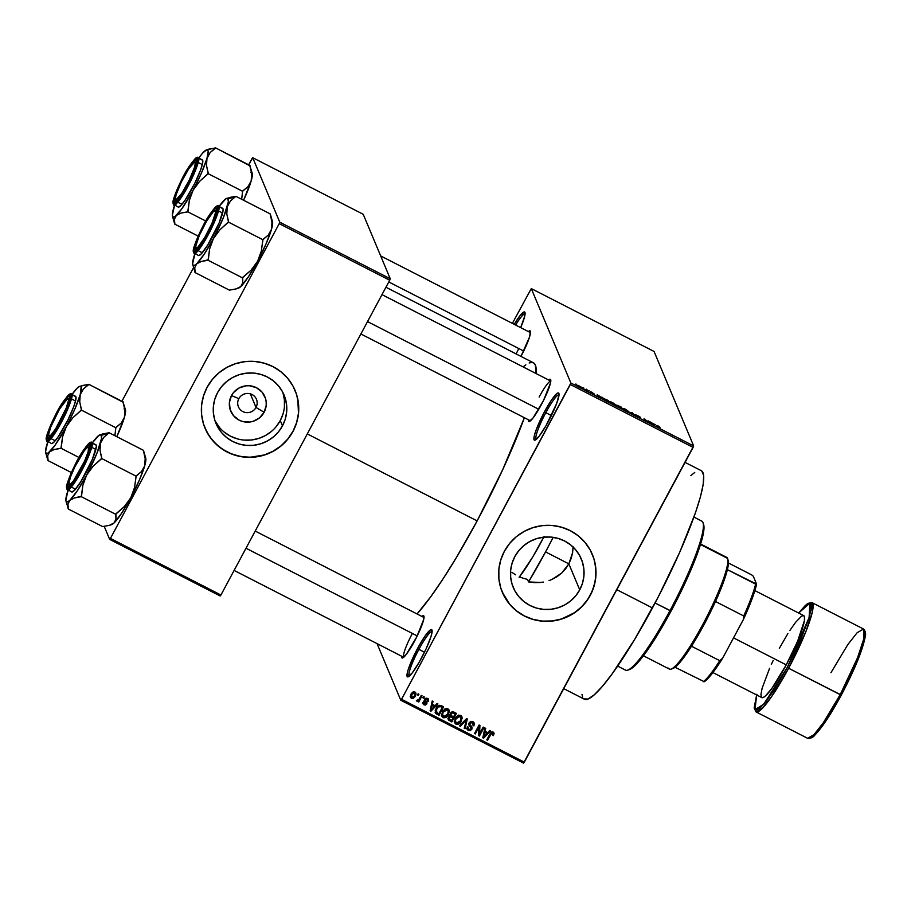 <?xml version="1.0" encoding="UTF-8"?>
<svg xmlns="http://www.w3.org/2000/svg" width="911" height="911" viewBox="0 0 911 911"><rect width="100%" height="100%" fill="white"/><g stroke="black" fill="none" stroke-linecap="round" stroke-linejoin="round"><path stroke-width="1.37" d="M545.803 412.683A25.109 3.758 -62.9 0 0 536.146 439.478A25.109 3.758 117.1 0 1 545.803 412.683L551.394 415.553L545.803 412.683A25.109 3.758 117.1 0 1 559.035 394.793A25.109 3.758 -62.9 0 0 545.803 412.683L544.471 411.806L545.803 412.683M548.445 421.303A26.51 3.963 117.1 0 1 535.053 440.15A26.51 3.963 117.1 0 1 544.471 411.806L551.713 399.735L557.179 393.324L558.261 392.892L559.035 394.748L556.655 403.527L545.985 425.733L539.073 436.301L534.655 440.218L534.028 439.74L534.21 436.153L536.26 429.593L544.471 411.806A26.51 3.963 117.1 0 1 558.933 393.506A26.51 3.963 117.1 0 1 548.445 421.303M418.889 649.372A25.109 3.758 -62.9 0 0 409.244 676.167A25.109 3.758 117.1 0 1 418.889 649.372L424.492 652.242L418.889 649.372A25.109 3.758 117.1 0 1 432.121 631.482A25.109 3.758 -62.9 0 0 418.889 649.372L417.557 648.495L418.889 649.372M421.542 657.993A26.51 3.963 117.1 0 1 408.139 676.839A26.51 3.963 117.1 0 1 417.557 648.495L424.799 636.413L430.265 630.002L431.973 630.059L432.133 631.437L430.994 636.607L426.143 648.757L419.071 662.422L412.171 672.99L407.752 676.907L406.966 675.051L408.105 669.881L417.557 648.495A26.51 3.963 117.1 0 1 432.03 630.196A26.51 3.963 117.1 0 1 421.542 657.993M238.841 398.642A9.77 9.577 157.3 0 0 242.85 411.578A9.77 9.577 157.3 0 0 256.025 407.445L264.11 412.284A18.527 18.174 -22.7 0 1 239.115 420.13A18.527 18.174 -22.7 0 1 231.496 395.579L238.841 398.642A9.77 9.577 -22.7 0 1 256.435 399.269A9.77 9.577 -22.7 0 1 246.949 412.637A9.77 9.577 -22.7 0 1 238.841 398.642L231.496 395.579L233.512 392.584L239.081 387.984L245.97 385.82L249.591 385.763L256.492 387.733L262.072 392.151L265.477 398.38L266.183 401.865L266.194 405.441L264.11 412.284L259.544 417.842L253.19 421.292L249.637 422.044L242.463 421.451L239.115 420.13L233.535 415.701L230.13 409.483L229.413 402.411L231.496 395.579A18.527 18.174 -22.7 0 1 256.492 387.733A18.527 18.174 -22.7 0 1 264.11 412.284L256.025 407.445L250.32 393.825L256.025 407.445A9.77 9.577 157.3 0 0 252.017 394.497A9.77 9.577 157.3 0 0 238.841 398.642M219.403 427.373L215.007 420.791A36.884 36.178 157.3 0 0 247.439 440.218A36.884 36.178 157.3 0 0 280.269 420.552L282.49 425.847A36.884 36.178 -22.7 0 1 248.202 445.49A36.884 36.178 -22.7 0 1 216.009 423.49A36.884 36.178 -22.7 0 1 217.57 392.607L221.567 386.628L226.657 381.527L232.647 377.484L239.297 374.66L246.369 373.168L253.588 373.066L260.66 374.341L267.322 376.972L273.323 380.832L278.424 385.786L282.444 391.639L285.211 398.175L286.623 405.133L286.635 412.239L285.234 419.242L282.49 425.847L278.493 431.825L273.402 436.927L267.401 440.97L260.751 443.794L253.679 445.285L246.471 445.388L239.399 444.112L232.726 441.482L226.725 437.622L221.624 432.668L217.615 426.815L214.837 420.278L213.425 413.321L213.413 406.215L214.814 399.212L217.57 392.607A36.884 36.178 -22.7 0 1 251.857 372.963A36.884 36.178 -22.7 0 1 284.038 394.964A36.884 36.178 -22.7 0 1 282.49 425.847L280.269 420.552A36.884 36.178 157.3 0 0 282.831 392.368M297.772 399.155L298.489 413.218L296.633 422.476L293 431.233L287.705 439.136L280.964 445.9L273.038 451.252L264.224 454.976L250.092 457.265L240.584 456.479L231.451 453.883L223.024 449.567L215.645 443.703L209.576 436.517L205.009 428.147A48.83 47.896 157.3 0 0 247.633 457.231A48.83 47.896 157.3 0 0 293 431.233L293.035 431.336A48.83 47.896 -22.7 0 1 247.644 457.333A48.83 47.896 -22.7 0 1 205.032 428.204A48.83 47.896 -22.7 0 1 207.093 387.323L203.46 396.08L201.604 405.338L201.616 414.756L203.495 423.957L207.161 432.611L212.468 440.355L219.232 446.914L227.169 452.027L235.995 455.5L245.355 457.197L254.898 457.06L264.258 455.079L273.072 451.344L281.009 446.003L287.751 439.239L293.035 431.336L296.679 422.579L298.523 413.321L298.512 403.903L296.644 394.691L292.978 386.048L287.66 378.293L280.907 371.745L272.958 366.632L264.144 363.159L254.773 361.451L245.23 361.599L235.869 363.569L227.055 367.304L219.13 372.656L212.388 379.409L207.093 387.323A48.83 47.896 -22.7 0 1 252.484 361.325A48.83 47.896 -22.7 0 1 295.096 390.455A48.83 47.896 -22.7 0 1 293.035 431.336L293 431.233A48.83 47.896 157.3 0 0 295.073 390.398M579.738 589.861A36.884 36.178 -22.7 0 1 545.45 609.493A36.884 36.178 -22.7 0 1 513.257 587.493A36.884 36.178 -22.7 0 1 514.817 556.61L518.814 550.631L523.905 545.53L529.895 541.487L536.556 538.674L543.628 537.171L550.836 537.069L557.908 538.355L564.581 540.975L570.582 544.835L575.684 549.788L579.692 555.653L582.459 562.178L583.883 569.136L583.894 576.253L582.493 583.245L579.738 589.861L575.741 595.828L570.65 600.941L564.661 604.972L557.999 607.796L550.939 609.288L543.719 609.402L536.647 608.115L529.986 605.496L523.984 601.624L518.883 596.671L514.863 590.818L512.096 584.293L510.684 577.335L510.672 570.218L512.073 563.226L514.817 556.61A36.884 36.178 -22.7 0 1 549.105 536.966A36.884 36.178 -22.7 0 1 581.298 558.978A36.884 36.178 -22.7 0 1 579.738 589.861L568.84 563.841L579.738 589.861M565.617 568.806L568.84 563.841L561.643 573.11L565.617 568.806M556.985 576.709L561.643 573.11L551.827 579.498L556.985 576.709M549.071 580.58L551.827 579.498L549.071 580.58M543.377 582.072L540.451 582.493L543.377 582.072M534.495 582.641L540.451 582.493L528.562 581.901L534.495 582.641M527.515 579.396L528.562 581.901L527.515 579.396L523.335 578.291L527.515 579.396M519.35 576.765L523.335 578.291L519.35 576.765M512.062 572.45L515.569 574.807L512.062 572.45M595.02 563.157L595.965 572.507L595.042 581.901L592.287 590.943L587.8 599.324L581.753 606.692L574.385 612.773L561.472 618.99L552.112 620.96L542.569 621.108L533.208 619.412L524.383 615.938L516.446 610.825L509.682 604.266L502.268 592.161A48.83 47.896 157.3 0 0 544.892 621.245A48.83 47.896 157.3 0 0 590.248 595.236L590.294 595.338A48.83 47.896 -22.7 0 1 544.903 621.336A48.83 47.896 -22.7 0 1 502.291 592.207A48.83 47.896 -22.7 0 1 504.352 551.326L500.708 560.083L498.864 569.341L498.875 578.758L500.754 587.971L504.409 596.614L509.727 604.357L516.48 610.917L524.429 616.03L533.254 619.503L542.614 621.2L552.157 621.063L561.518 619.093L570.332 615.358L578.257 610.006L584.999 603.241L590.294 595.338L593.938 586.582L595.783 577.323L595.771 567.906L593.892 558.705L590.237 550.05L584.919 542.307L578.166 535.748L570.218 530.635L561.392 527.162L552.032 525.465L542.489 525.601L533.129 527.583L524.315 531.318L516.389 536.659L509.648 543.423L504.352 551.326A48.83 47.896 -22.7 0 1 549.743 525.328A48.83 47.896 -22.7 0 1 592.355 554.457A48.83 47.896 -22.7 0 1 590.294 595.338L590.248 595.236A48.83 47.896 157.3 0 0 592.332 554.412M518.826 348.606A22.32 3.337 -62.9 0 0 516.116 353.923A22.32 3.337 117.1 0 1 518.826 348.606M521.058 356.224A23.72 3.553 117.1 0 1 520.967 356.406L529.507 337.093L530.396 331.24L528.38 331.558A23.72 3.553 117.1 0 1 530.441 331.353A23.72 3.553 117.1 0 1 521.058 356.224M541.35 404.655A23.72 3.553 117.1 0 1 529.371 421.52A23.72 3.553 117.1 0 1 528.334 419.732L529.018 421.577L532.969 418.081L543.491 400.533L550.529 382.871L550.699 379.671L548.684 380.001A23.72 3.553 117.1 0 1 550.734 379.785A23.72 3.553 117.1 0 1 541.35 404.655M412.353 633.475A22.32 3.337 -62.9 0 0 403.71 657.241A22.32 3.337 117.1 0 1 412.353 633.475M414.573 641.093A23.72 3.553 117.1 0 1 402.594 657.958A23.72 3.553 117.1 0 1 401.557 656.171L402.241 658.015L406.192 654.519L416.714 636.971L423.752 619.309L423.922 616.109L421.907 616.44A23.72 3.553 117.1 0 1 423.957 616.223A23.72 3.553 117.1 0 1 414.573 641.093M563.738 688.648L584.327 699.192A128.349 19.211 -62.9 0 0 652.458 607.944L616.804 589.679L652.458 607.944A128.349 19.211 -62.9 0 0 701.333 470.714L685.061 462.378M307.292 433.921L477.136 520.898A147.878 22.126 -62.9 0 0 524.394 417.716L502.826 469.393L477.136 520.898L307.292 433.921M529.166 362.977L531.876 362.407L533.96 363.113L535.372 365.095L536.158 373.578A147.878 22.126 -62.9 0 0 533.436 362.794L385.945 287.25M531.284 288.582L570.878 383.041L693.647 445.923L654.052 351.452L531.284 288.582L512.381 323.371L531.284 288.582L570.878 383.041L570.32 384.51L693.1 447.392L524.326 762.154L401.546 699.284L570.878 383.041L693.647 445.923L654.052 351.452L531.284 288.582M583.211 387.79L583.985 388.188L583.211 387.79M586.502 389.794L587.538 390.808L585.067 389.509L587.538 390.808L586.228 389.145L586.468 389.988M588.563 390.534L589.349 390.933L588.563 390.534M590.635 391.696L594.553 394.167L590.624 391.628M601.579 397.412L602.854 397.651L601.214 398.187L600.395 397.765L597.16 394.736L601.579 397.412L597.16 394.736L600.395 397.765L601.214 398.187L602.854 397.651L602.034 397.242L601.18 398.164L601.579 397.412M612.67 402.662L616.052 405.327L610.689 402.753L610.063 401.774L611.406 402.07L610.028 402.013L613.41 404.461L616.052 405.076L612.67 402.662M625.504 409.233L628.886 411.897L623.523 409.324L622.896 408.344L624.844 408.914L622.862 408.595L626.256 411.032L628.886 411.658L625.504 409.233M658.084 425.915L659.997 427.327L657.378 425.801L657.833 427.179L657.047 426.781L656.877 425.391L658.084 425.915L656.558 425.596L657.047 426.781L657.833 427.179L657.343 425.801L659.997 427.327L658.084 425.915M654.257 424.389L655.533 424.64L653.893 425.164L653.073 424.742L649.839 421.725L654.257 424.389L649.839 421.725L653.073 424.742L653.893 425.164L655.533 424.64L654.713 424.219L653.859 425.152L654.257 424.389M648.757 422.26L648.165 420.859L649.68 423.011L644.965 419.493L645.557 420.893L644.772 420.495L644.043 418.753L648.757 422.26L644.043 418.753L644.772 420.495L645.557 420.893L644.965 419.493L649.68 423.011L648.165 420.859L648.757 422.26M639.898 417.637L636.732 416.259L640.672 418.035L636.322 415.165L640.592 417.432L635.536 414.699L639.761 416.68L636.311 415.143L640.467 417.796L639.533 417.807L635.536 414.778L639.864 417.693M629.786 412.82L632.268 412.717L635.32 415.655L632.018 412.751L629.786 412.82L632.018 412.751L635.32 415.655L632.268 412.717L629.786 412.82M616.804 405.201L621.382 407.149L622.122 408.891L616.804 405.201L622.122 408.891L621.382 407.149L616.793 405.11M603.674 398.767L608.548 400.567L609.277 402.32L603.674 398.767L609.277 402.32L608.548 400.567L603.651 398.551M577.904 385.387L582.277 387.71L577.881 385.216M575.843 384.021L576.617 384.419L575.843 384.021M400.794 700.252L523.563 763.122L693.647 445.923L693.1 447.392L570.32 384.51L401.546 699.284L524.326 762.154L523.563 763.122L400.794 700.252L401.546 699.284L400.794 700.252L377.063 643.621L400.794 700.252M418.149 693.783L417.5 695.002L418.274 695.4L418.935 694.182L418.149 693.783L417.5 695.002L418.274 695.4L418.935 694.182L418.149 693.783M423.513 696.528L422.852 697.746L423.638 698.145L424.287 696.926L423.513 696.528L422.852 697.746L423.638 698.145L424.287 696.926L423.513 696.528M437.086 703.486L435.048 705.683L432.338 704.305L433.032 701.402L432.213 700.992L430.129 710.808L430.949 711.229L437.906 703.907L437.086 703.486L435.048 705.683L432.338 704.305L433.032 701.402L432.213 700.992L430.129 710.808L430.949 711.229L437.906 703.907L437.086 703.486M448.804 709.703L449.317 711.309L448.417 709.259L446.31 708.507L442.894 710.865L441.562 715.306L442.404 717.094L443.896 717.857L447.586 716.069L449.328 711.593L448.895 710.307L448.508 714.634L449.055 710.17L447.791 708.826L444.853 708.986L442.427 711.65L441.789 716.16L443.088 717.583C445.57 718.13 447.381 717.139 448.508 714.634L448.098 713.632L447.608 714.463M461.638 716.285L462.15 717.879L461.251 715.83L458.757 715.135L455.728 717.447L454.441 722.116L456.73 724.427L460.419 722.639L462.162 718.175L461.729 716.889L461.353 721.205L461.888 716.741L460.624 715.397L457.686 715.556L455.261 718.221L454.623 722.742L455.921 724.154C458.415 724.7 460.214 723.71 461.353 721.205L460.932 720.202L460.442 721.034M472.877 721.671L470.736 721.455L469.119 722.901L468.88 724.928L471.272 728.14L470.645 729.381L469.131 729.62L467.343 726.75L466.979 728.868L468.322 730.508L470.315 730.679L472 728.868L471.909 727.001L469.769 724.416L470.327 722.742L472.638 722.867L473.082 725.589L473.925 725.885L474.358 723.516L473.151 721.819L469.119 722.901L469.211 725.543L471.26 727.878L471.033 728.88L468.835 729.495L468.015 728.686L468.174 727.035L467.343 726.75L467.104 729.255L468.322 730.508L471.796 729.301L471.978 727.16L469.803 724.518L469.905 723.288L472.274 722.639L473.242 723.653L473.082 725.589L473.925 725.885L474.198 723.027L472.877 721.671M489.765 730.463L487.727 732.672L485.016 731.282L485.711 728.39L484.891 727.969L482.807 737.785L483.627 738.206L490.585 730.884L489.765 730.463L487.727 732.672L485.016 731.282L485.711 728.39L484.891 727.969L482.807 737.785L483.627 738.206L490.585 730.884L489.765 730.463M494.104 733.309L492.953 731.966L491.177 732.296L486.793 739.823L487.567 740.222L491.701 733.07L492.976 733.366L492.623 735.314L493.455 735.61L494.104 733.309L493.193 732.08L489.902 734.027L486.793 739.823L487.567 740.222L491.439 733.275L493.022 733.457L492.202 732.057L492.623 735.314L493.455 735.61L494.104 733.309L493.193 732.08M483.217 727.103L479.55 733.947L479.926 725.418L479.095 724.997L474.517 733.537L475.291 733.936L478.97 727.092L478.594 735.621L479.425 736.054L484.003 727.513L483.217 727.103L479.55 733.947L479.926 725.418L479.095 724.997L474.517 733.537L475.291 733.936L478.97 727.092L478.594 735.621L479.425 736.054L484.003 727.513L483.217 727.103M466.557 718.574L459.52 725.851L460.34 726.272L466.443 719.792L464.246 728.276L465.054 728.686L467.32 718.961L466.557 718.574L459.52 725.851L460.34 726.272L466.443 719.792L464.246 728.276L465.054 728.686L467.32 718.961L466.557 718.574M454.008 712.151L452.403 711.753L450.945 712.539L449.863 714.771L450.239 716.08L448.121 718.358L448.633 720.145L451.856 721.933L456.434 713.393L454.008 712.151L450.285 713.438L450.239 716.08L448.428 717.435L448.246 719.576L451.856 721.933L456.434 713.393L454.008 712.151M441.311 705.649L438.145 705.854L435.253 710.386L435.674 713.45L439.022 715.363L443.6 706.822L441.311 705.649C438.897 704.977 437.132 705.911 436.039 708.451L435.674 713.45L439.022 715.363L443.6 706.822L441.311 705.649M427.464 698.418L425.756 698.27L424.503 699.454L424.241 701.003L426.006 703.406L424.492 703.964L423.194 702.165L423.011 703.713L424.048 704.863L425.596 705.034L426.929 703.611L425.266 700.365L425.653 699.341L427.168 699.409L427.464 701.094L428.307 701.39L428.523 699.694L427.464 698.418L424.503 699.454L424.275 701.094L425.915 703.725L424.492 703.964L423.194 702.165L423.057 703.85L424.048 704.863L426.758 703.998L426.895 702.427L425.266 700.365L426.94 699.272L427.544 699.887L426.519 698.27L427.464 701.094L428.307 701.39L428.432 699.386L427.464 698.418M421.281 695.389L418.593 699.933L416.395 700.513L416.953 701.231L418.479 700.605L417.944 701.595L418.73 701.994L422.055 695.788L421.281 695.389L418.308 701.003L418.73 701.994L422.055 695.788L421.281 695.389L418.718 699.796L416.395 700.513L416.953 701.231L418.479 700.605L417.944 701.595L418.73 701.994L418.274 700.98L421.303 695.4M414.915 691.984L413.093 691.927L411.134 693.886L410.314 696.448L411.339 698.35L413.264 698.498L415.37 696.323L416.065 694L414.915 691.984L410.986 694.159L410.519 697.393L411.465 698.418L415.37 696.323L415.871 693.02L414.915 691.984M571.186 558.432L568.84 563.841L572.609 552.647L571.186 558.432M109.673 539.392L220.166 595.976L220.929 595.008L110.436 538.412L279.21 223.65L389.703 280.235L220.929 595.008L389.703 280.235L390.25 278.766L363.227 214.29L252.734 157.705L279.757 222.182L390.25 278.766L363.227 214.29L252.734 157.705L251.971 158.673L248.68 164.823L252.734 157.705L279.757 222.182L279.21 223.65L279.757 222.182L390.25 278.766L389.703 280.235L279.21 223.65L110.436 538.412L220.929 595.008L220.166 595.976L109.673 539.392L110.436 538.412L109.673 539.392L104.184 526.296L109.673 539.392M121.903 401.261L193.633 267.481L121.903 401.261M417.056 613.957A147.878 22.126 -62.9 0 0 477.136 520.898L456.536 557.304L443.145 578.736L430.63 596.933L417.056 613.957M514.225 324.316L519.908 315.844L524.326 311.926L524.952 312.405L524.77 315.992L520.671 327.618A26.51 3.963 117.1 0 0 524.998 312.541A26.51 3.963 117.1 0 0 514.225 324.316M523.096 366.894L525.852 364.799M701.777 470.998L703.668 475.508L703.212 484.219L700.445 496.802L695.469 512.779L679.697 552.317L658.311 596.83L634.58 639.533L612.101 673.935L602.422 686.302L594.291 694.774L588.028 699.033L583.883 698.908M582.641 697.2L581.992 694.398M690.88 475.553L694.74 472.456M539.13 397.037A22.32 3.337 117.1 0 1 550.813 381.117A22.32 3.337 -62.9 0 0 539.13 397.037M515.66 325.045A25.109 3.758 117.1 0 1 525.1 313.828A25.109 3.758 -62.9 0 0 515.66 325.045M572.609 552.647L573.065 546.737M276.272 426.53L280.269 420.552L283.014 413.936M284.414 406.944L284.403 399.827L282.991 392.88M224.505 432.326L230.506 436.187L237.179 438.806M244.25 440.093L251.459 439.99L258.53 438.498L265.181 435.674L271.182 431.632M493.682 732.307L493.455 735.61L492.942 734.573L493.682 732.307M492.623 733.059L492.202 732.057L491.018 732.273M491.075 732.387L491.439 733.275L491.075 732.387M490.334 733.275L490.71 734.357L490.3 733.355L487.146 739.22L487.567 740.222L487.123 739.208L490.46 733.07M491.746 731.954L492.657 732.66M487.59 732.592L486.861 733.366L487.59 732.592M483.547 736.851L483.627 738.206L482.955 737.079L483.547 736.851M485.13 728.083L485.016 731.282L485.13 728.083M483.217 736.077L484.333 731.419L486.508 732.535L486.93 733.526L483.639 737.079L483.217 736.077L483.639 737.079L484.14 735.097L483.718 734.095L483.217 736.077M484.14 735.097L484.333 731.419L484.14 735.097L484.754 732.421L486.93 733.526L484.333 731.419L486.93 733.526L483.639 737.079L484.14 735.097M483.251 727.126L479.004 735.052L479.425 736.054L478.628 734.858L483.251 727.126M478.548 726.09L478.97 727.092L478.548 726.09L474.87 732.934L475.291 733.936L474.847 732.922L478.548 726.09M479.482 725.19L479.55 733.947L479.482 725.19M473.936 722.548L473.925 725.885L473.333 724.826L473.936 722.514M473.242 723.653L470.987 721.375M469.507 722.321L469.905 723.288L469.507 722.321M469.416 722.434L469.803 724.518M471.704 726.705L471.579 727.866M469.712 729.734L467.901 729.506L468.322 730.508L466.944 728.732M467.514 726.807L468.015 728.686M470.839 726.876L471.26 727.878M469.905 725.68L468.778 724.507L469.905 725.68M468.493 724.029L469.211 725.543M473.754 724.313L473.925 723.733M467.616 727.73L467.525 726.727M466.739 728.39L468.14 729.609L469.894 729.677M469.347 723.414L469.404 722.457M470.862 721.375L472.911 722.924M466.728 718.665L464.633 727.695L465.054 728.686L464.416 727.582L466.728 718.665M466.125 719.018L466.443 719.792L466.125 719.018M465.043 720.145L465.384 720.965L465.043 720.145M459.964 725.395L460.34 726.272L459.964 725.395M457.436 723.391L455.5 723.152L455.921 724.154L454.464 722.218M459.998 721.649L461.57 718.597L461.604 716.126M454.555 722.355L457.584 723.357M454.976 720.806L455.773 717.367M458.427 715.192L459.941 715.556L460.75 716.832M455.716 717.469L455.329 720.749L456.035 718.654L460.089 716.399L461.046 717.435L460.579 720.795L456.445 723.152L454.908 719.747L455.5 722.093M461.046 717.435L458.643 715.169M447.87 718.677L451.435 720.931L455.682 713.006L451.435 720.931L451.856 721.933L448.11 719.03M449.886 715.249L450.239 716.08L449.886 715.249M449.59 714.702L450.239 716.08M450.66 714.554L450.66 712.857M451.936 711.833L454.703 712.994L455.113 713.985L453.507 716.98L450.922 715.294L451.07 713.837L452.596 712.835L452.05 711.833M448.747 718.016L448.793 716.855M450.011 715.875L452.562 716.98L452.972 717.982L451.605 720.533L449.134 718.95L448.907 716.786L449.282 717.697L450.649 716.889L450.148 715.887M448.747 716.957L449.134 718.95M450.649 716.889L451.514 717.23L451.093 716.228L450.228 715.898L450.649 716.889L452.972 717.982L451.093 716.228L452.972 717.982L451.605 720.533L449.1 718.859L449.522 717.344L450.649 716.889M450.615 712.926L450.922 715.294M452.596 712.835L453.462 713.142L453.04 712.14L452.175 711.833L452.596 712.835L455.113 713.985L453.04 712.14L455.113 713.985L453.507 716.98L450.899 715.249L451.332 713.427L452.596 712.835M444.602 716.82L442.666 716.581L443.088 717.583L441.63 715.647M447.164 715.067L448.736 712.026L448.77 709.555M441.721 715.784L444.75 716.786M442.142 714.224L442.94 710.796M445.593 708.61L447.916 710.25M442.883 710.899L442.495 714.178L443.201 712.072L447.255 709.817L448.212 710.865L447.734 714.224L443.611 716.581L442.074 713.176L442.655 715.522M448.212 710.865L445.809 708.587M435.059 712.186L438.601 714.361L442.848 706.435L438.601 714.361L439.022 715.363L435.264 712.448L435.674 713.45L435.128 712.288M435.287 712.846L435.674 713.45M435.629 710.614L436.54 707.596L435.948 711.514L436.973 712.254M439.455 705.342L442.279 707.414L438.772 713.962L435.777 711.206M436.369 712.516L436.255 710.125L438.248 706.936L439.876 706.344L442.279 707.414L440.457 705.695L442.279 707.414L438.772 713.962L436.836 712.926L436.392 707.858L436.813 708.86L438.248 706.936L437.884 706.071L438.248 706.936L440.878 706.697L439.193 705.319M434.911 705.615L434.171 706.389L434.911 705.615M430.869 709.874L430.949 711.229L430.277 710.102L430.869 709.874M432.452 701.106L432.338 704.305L432.452 701.106M430.539 709.1L431.655 704.442L433.83 705.547L434.251 706.549L430.96 710.102L430.539 709.1L430.96 710.102L431.461 708.12L431.04 707.118L430.539 709.1M431.461 708.12L431.655 704.442L431.461 708.12L432.076 705.433L434.251 706.549L431.655 704.442L434.251 706.549L430.96 710.102L431.461 708.12M426.94 699.272L426.223 698.156M424.981 698.783L425.369 699.694L424.981 698.783M424.947 698.703L425.266 699.933M425.847 701.106L424.856 699.397M424.845 699.363L425.426 700.103L424.879 698.851M426.599 701.937L426.758 703.998L426.337 702.996L425.995 703.497M424.868 704.112L423.626 703.861L424.048 704.863L422.943 703.338M424.492 703.964L424.036 702.449M423.615 701.447L424.082 702.962M423.911 702.859L423.478 702.096M425.562 702.563L424.184 700.57M424.15 700.548L425.004 701.459M422.75 703.076L424.981 704.089M425.858 703.634L426.587 702.199M426.086 698.122L427.088 698.817M423.535 696.551L423.638 698.145L423.535 696.551M418.058 699.602L417.363 700.138M416.578 700.32L416.953 701.231L416.578 700.32M416.395 700.513L416.953 701.231M418.183 693.806L418.274 695.4L418.183 693.806M415.61 692.554L415.37 696.323L414.949 695.321L414.539 696.004M410.201 696.596L412.25 697.644L411.055 697.416L411.465 698.418L410.36 696.847M414.289 696.357L415.575 692.394M412.25 697.644L412.842 697.496M410.975 695.936L410.895 694.683M411.396 693.453L411.795 694.489L414.425 692.861L414.585 695.924L411.966 697.541L411.59 693.123M411.966 697.541L411.442 695.275L412.831 693.157L414.425 692.861L414.004 691.87L415.131 694.091L414.141 696.642L412.159 697.621L410.963 695.913M411.373 693.499L411.544 696.551M456.445 723.152L455.306 721.102L456.195 718.369L458.222 716.365L460.226 716.467L461.251 718.437L460.579 720.795L458.95 722.856L456.445 723.152M443.611 716.581L442.495 714.884L443.201 712.072L444.819 710.09L447.255 709.817L448.417 711.867L447.734 714.224L446.117 716.285L443.611 716.581M414.425 692.861L414.995 693.476L414.585 692.497M654.087 424.458L653.403 424.913L651.798 423.558L654.087 424.458L653.745 425.095L654.087 424.458L651.912 423.353L653.346 424.742L654.087 424.458M648.609 421.907L648.951 421.258L648.609 421.907M644.624 420.142L644.965 419.493L644.624 420.142M644.51 419.869L644.874 419.174L644.51 419.869M628.1 411.248L624.058 409.722L623.636 408.823L625.595 409.449L628.1 411.248L624.787 409.062L623.409 409.233M618.125 406.477L621.245 408.287L621.382 407.149L621.177 408.413L618.751 406.613M618.045 406.181L617.362 406.112M617.578 405.6L620.881 407.684L618.227 405.714M615.267 404.678L611.224 403.152L610.803 402.252L612.761 402.867L615.267 404.678L611.725 402.389L610.575 402.662M608.206 401.216L608.548 400.567L608.206 401.216M604.448 399.166L608.411 401.717L607.853 400.373L608.343 401.842L604.289 399.485L604.585 398.904L607.853 400.373L604.585 398.904M601.408 397.481L600.713 397.936L599.119 396.57L601.408 397.481L601.066 398.118L601.408 397.481L599.233 396.365L600.668 397.765L601.408 397.481M591.398 392.072L592.366 392.413M593.767 393.78L592.833 393.393M586.65 390.204L587.003 389.544L586.65 390.204M581.469 387.209L578.474 386.002M623.648 408.993L627.941 411.783M610.814 402.423L615.107 405.213M578.679 385.774L581.343 387.608M617.635 666.089L625.55 670.143A83.71 12.526 -62.9 0 0 669.984 610.632A83.71 12.526 117.1 0 1 627.668 670.154L629.501 669.539A82.309 12.321 -62.9 0 0 671.111 611.019L655.089 603.014L669.984 610.632A83.71 12.526 -62.9 0 0 701.857 521.138L693.943 517.084M545.564 551.918A119.273 17.856 117.1 0 1 528.562 581.901L545.564 551.918L568.84 563.841L545.564 551.918A119.273 17.856 117.1 0 0 553.182 537.342L545.564 551.918M543.765 537.16A62.779 9.395 117.1 0 1 541.316 541.794A62.779 9.395 117.1 0 1 519.509 576.834M519.122 577.323L532.571 557.247L544.186 536.363M703.52 524.292L703.987 528.551L702.95 535.406L696.585 555.801L688.568 575.342L674.857 603.891L663.459 624.775L648.621 648.518L636.265 664.313L629.49 669.539M703.098 522.857A83.71 12.526 117.1 0 1 669.984 610.632L671.111 611.019A82.309 12.321 -62.9 0 0 703.668 524.702L703.098 522.857M226.486 198.552L224.459 199.942A37.738 5.648 117.1 0 1 226.793 198.313A37.738 5.648 117.1 0 1 228.24 198.905L235.767 196.537A43.318 6.479 -62.9 0 0 235.733 196.457L226.793 198.313M196.389 249.546A22.32 3.337 -62.9 0 0 196.548 249.785A22.32 3.337 117.1 0 1 196.389 249.546L194.51 250.138L196.389 249.546M216.75 208.653A23.72 3.553 117.1 0 1 216.795 208.767A23.72 3.553 117.1 0 1 208.79 231.007A23.72 3.553 117.1 0 1 195.421 250.502A23.72 3.553 117.1 0 1 194.51 250.138L196.514 241.051L203.848 225.142L210.327 214.336L213.891 209.792L216.192 208.22L216.886 209.883L215.873 214.506L209.553 229.515L199.031 247.063L196.036 250.183L194.51 250.138A23.72 3.553 117.1 0 1 203.848 225.142A23.72 3.553 117.1 0 1 216.75 208.653L216.75 208.653M198.746 255.57L201.32 253.816L207.628 245.161L219.107 222.979L223.127 210.099L222.979 208.733L218.446 206.182A26.51 3.963 117.1 0 1 218.799 206.592L222.979 208.733A26.51 3.963 -62.9 0 0 222.626 208.312L218.446 206.182C218.629 203.199 209.211 212.65 202.333 227.386C195.671 240.846 192.745 249.238 193.565 252.541A0.843 0.82 -22.7 0 1 193.599 251.846C192.005 250.946 195.375 241.927 203.711 224.789C212.787 209.439 217.444 203.495 217.672 206.945A0.843 0.82 -22.7 0 1 218.799 206.592A26.51 3.963 117.1 0 1 209.131 233.057A26.51 3.963 117.1 0 1 194.282 253.36A26.51 3.963 117.1 0 1 193.941 252.951A0.843 0.82 -22.7 0 1 193.565 252.541L198.461 255.501A26.51 3.963 -62.9 0 0 213.311 235.197A26.51 3.963 -62.9 0 0 222.979 208.733L222.341 208.243M272.435 221.532L271.489 229.333A37.738 5.648 -62.9 0 0 272.514 221.726L270.271 213.914L271.968 222.136L271.489 229.333L268.278 235.106L262.88 239.73L228.502 222.125L226.805 213.914L227.283 206.706L230.494 200.932L235.892 196.309L270.271 213.914L235.892 196.309L229.116 197.55M224.459 199.942L224.448 199.942A37.738 5.648 117.1 0 0 219.05 206.478L225.814 198.826L227.716 198.302L228.376 201.775L223.571 217.182L213.379 238.671L219.881 229.8L228.502 222.125L262.88 239.73L261.332 251.049L257.574 261.309L251.072 270.18L242.451 277.844L208.072 260.239L209.621 248.919L213.379 238.671L204.144 254.271L196.628 263.871L201.263 261.491L208.072 260.239L242.451 277.844L242.747 282.706L240.834 286.51L236.211 288.889L229.39 290.142L195.022 272.537L194.726 267.675L196.628 263.871L194.18 265.545L192.847 264.919L192.631 263.746L194.886 253.668A37.738 5.648 117.1 0 0 193.804 257.107L195.102 253.987M193.986 268.198L195.022 272.537L229.39 290.142L236.211 288.889L240.834 286.51L237.566 288.149M270.18 214.222L271.968 222.136L271.489 229.333L268.278 235.106L262.972 239.422L261.332 251.049L257.574 261.309A37.738 5.648 -62.9 0 0 271.489 229.333L266.046 243.897L257.574 261.309L248.35 276.898L240.834 286.51A37.738 5.648 -62.9 0 0 257.574 261.309L251.072 270.18L242.69 277.388L242.747 282.706L240.834 286.51A37.738 5.648 -62.9 0 1 238.5 288.138L236.211 288.889M193.941 252.951C194.18 256.515 198.985 250.366 208.357 234.514C216.966 216.829 220.451 207.514 218.799 206.592A0.843 0.82 157.3 0 0 217.672 206.945L216.021 206.888L212.787 210.27L203.711 224.789L194.555 245.503L193.451 250.514L194.202 252.301L196.696 250.616L200.545 245.685L209.872 229.526L216.716 213.288L217.672 206.945C219.266 207.845 215.896 216.852 207.56 233.99C198.473 249.341 193.827 255.296 193.599 251.846A0.843 0.82 157.3 0 0 193.565 252.541M214.643 210.76A20.93 3.132 117.1 0 1 213.755 218.913A20.93 3.132 117.1 0 1 204.702 237.6L197.972 247.063L196.138 248.031L195.74 246.175L199.304 235.448L206.569 221.179A20.93 3.132 117.1 0 1 214.643 210.76L216.465 210.156A22.32 3.337 -62.9 0 1 216.875 210.099A22.32 3.337 -62.9 0 0 215.326 210.896M192.779 264.725L195.102 272.23A43.318 6.479 -62.9 0 0 195.17 272.389L194.726 267.675L196.628 263.871A37.738 5.648 117.1 0 1 192.779 264.725A37.738 5.648 117.1 0 1 193.804 257.107M207.913 260.387A43.318 6.479 -62.9 0 0 208.312 259.783L209.621 248.919L213.379 238.671A37.738 5.648 117.1 0 1 196.628 263.871L201.263 261.491L208.312 259.783A43.318 6.479 117.1 0 1 207.913 260.387M228.262 222.58A43.318 6.479 -62.9 0 0 228.593 221.817L226.805 213.914L227.283 206.706A37.738 5.648 117.1 0 1 213.379 238.671L219.881 229.8L228.593 221.817A43.318 6.479 117.1 0 1 228.262 222.58M235.801 196.617A43.318 6.479 -62.9 0 0 235.767 196.537L228.24 198.905A37.738 5.648 117.1 0 1 227.283 206.706L230.494 200.932L235.733 196.457A43.318 6.479 117.1 0 1 235.767 196.537A43.318 6.479 117.1 0 1 235.801 196.617M204.702 237.6L204.702 237.6A20.93 3.132 117.1 0 1 195.785 247.587A20.93 3.132 117.1 0 1 206.569 221.179L213.288 211.716L215.133 210.748L215.531 212.616L211.967 223.332L204.702 237.6M367.532 321.583L538.777 409.278L367.532 321.583M195.785 247.587L196.355 249.432A22.32 3.337 -62.9 0 0 196.548 249.785M195.034 162.465A22.32 3.337 -62.9 0 1 196.571 161.668A22.32 3.337 -62.9 0 0 196.172 161.725L194.339 162.329A20.93 3.132 117.1 0 1 189.317 180.002L194.59 167.089L195.273 163.365L194.442 162.306L188.964 168.444L181.357 181.915A20.93 3.132 117.1 0 1 194.339 162.329M388.781 281.954L523.711 351.054L388.781 281.954M181.357 181.915L176.085 194.829L175.402 198.564L176.233 199.611L181.71 193.474L189.317 180.002A20.93 3.132 117.1 0 1 175.481 199.156A20.93 3.132 117.1 0 1 181.357 181.915M175.481 199.156L176.051 201.001A22.32 3.337 -62.9 0 0 176.256 201.354M83.231 465.031L82.833 464.872A20.93 3.132 117.1 0 1 69.008 484.026A20.93 3.132 117.1 0 1 74.873 466.785L70.489 476.988L68.917 483.434L69.748 484.493L70.705 483.946L73.495 480.814L84.529 461.251L88.105 451.97L88.561 447.347L87.012 447.722L84.211 450.854L74.873 466.785A20.93 3.132 117.1 0 1 87.866 447.21A20.93 3.132 117.1 0 1 82.833 464.872L83.231 465.031M69.008 484.026L69.578 485.87A22.32 3.337 -62.9 0 0 69.771 486.223A22.32 3.337 117.1 0 1 69.612 485.984A22.32 3.337 -62.9 0 0 69.771 486.223M417.227 635.924L246.004 548.24L417.227 635.924M88.549 447.335A22.32 3.337 -62.9 0 1 90.098 446.538A22.32 3.337 -62.9 0 0 89.688 446.595L87.866 447.21M57.94 425.938L57.621 425.608A20.93 3.132 117.1 0 1 48.704 435.595A20.93 3.132 117.1 0 1 59.488 409.187L67.3 398.881L68.439 399.337L68.45 400.624L66.264 408.014L55.708 428.728L50.902 435.071L49.057 436.039L48.659 434.183L50.845 426.792L59.488 409.187A20.93 3.132 117.1 0 1 67.562 398.767A20.93 3.132 117.1 0 1 66.674 406.921A20.93 3.132 117.1 0 1 57.621 425.608L57.94 425.938M48.704 435.595L49.274 437.439A22.32 3.337 -62.9 0 0 49.467 437.792A22.32 3.337 117.1 0 1 49.319 437.553L47.44 438.145A23.72 3.553 117.1 0 1 56.778 413.15A23.72 3.553 117.1 0 1 69.68 396.661L68.792 402.514L62.472 417.523L53.863 432.452L50.299 437.007L47.998 438.567L47.304 436.916L48.317 432.281L54.637 417.284L65.159 399.735L68.154 396.615L69.68 396.661A23.72 3.553 117.1 0 1 69.714 396.775A23.72 3.553 117.1 0 1 61.72 419.014A23.72 3.553 117.1 0 1 48.351 438.51A23.72 3.553 117.1 0 1 47.44 438.145L49.319 437.553A22.32 3.337 -62.9 0 0 49.467 437.792M68.257 398.904A22.32 3.337 -62.9 0 1 69.794 398.107A22.32 3.337 -62.9 0 0 69.395 398.164L67.562 398.767M725.418 557.27A62.779 9.395 117.1 0 1 727.513 558.341A62.779 9.395 -62.9 0 0 726.693 557.373L700.639 544.026M700.479 544.505L727.513 558.341L700.479 544.505M643.405 655.783L669.46 669.118A62.779 9.395 -62.9 0 0 704.624 621.029A62.779 9.395 -62.9 0 0 727.513 558.341A62.779 9.395 117.1 0 1 727.627 558.659A62.779 9.395 117.1 0 1 706.435 617.533A62.779 9.395 117.1 0 1 671.054 669.13L672.887 668.515A61.379 9.19 -62.9 0 0 675.051 667.262L672.159 668.663M728.083 560.197L728.401 563.772L727.388 569.66A61.379 9.19 117.1 0 1 715.488 601.511L703.907 624.866L691.506 646.229A61.379 9.19 -62.9 0 0 715.488 601.511A61.379 9.19 -62.9 0 0 727.388 569.66A61.379 9.19 -62.9 0 0 728.196 560.504L727.627 558.659M671.054 669.13A62.779 9.395 117.1 0 1 668.64 668.15M675.051 667.262A61.379 9.19 -62.9 0 0 691.506 646.229A61.379 9.19 117.1 0 1 675.051 667.262L704.249 681.713A59.989 8.973 -62.9 0 0 722.639 658.209L719.736 660.691L691.506 646.229L719.736 660.691A61.379 9.19 117.1 0 1 703.292 681.713A61.379 9.19 -62.9 0 0 719.736 660.691L722.639 658.209L714.509 670.405L704.249 681.713L675.051 667.262M728.447 562.998L751.791 574.955L753.283 576.219L756.585 584.11L727.388 569.66L755.629 584.11A61.379 9.19 117.1 0 1 743.718 615.973L743.285 619.708L722.639 658.209L743.285 619.708A59.989 8.973 -62.9 0 0 756.585 584.11L750.015 604.187L743.285 619.708L743.718 615.973A61.379 9.19 -62.9 0 0 755.629 584.11L756.585 584.11L753.283 576.219L751.791 574.955L728.447 562.998M715.488 601.511L743.718 615.973L715.488 601.511M830.969 672.671L847.868 644.51L857.171 632.689L863.56 629.034L863.879 638.509L857.536 657.765L840.193 694.66L841.308 695.07L857.672 660.464L864.049 641.891L864.687 631.369M756.677 694.979L754.98 709.646L763.737 704.192L787.298 667.376L800.017 641.378L808.683 618.979L811.018 609.55L810.915 604.164L810.346 603.367L808.399 603.31L805.472 605.303L798.651 613.035L809.902 603.139L809.116 617.533L787.298 667.376L788.63 668.253L805.973 631.357L812.316 612.101L811.997 602.626A61.379 9.19 117.1 0 1 788.63 668.253L840.193 694.66A61.379 9.19 -62.9 0 0 863.56 629.034C865.587 631.346 866.11 634.056 865.131 637.142C862.364 650.841 854.427 670.154 841.308 695.07L788.63 668.253A61.379 9.19 117.1 0 1 756.039 711.89L762.416 708.234L771.731 696.414L788.63 668.253L787.298 667.376L773.496 690.834L766.083 701.322L760.104 707.961L756.073 710.181L754.354 707.779L756.893 694.273M769.567 668.332L762.12 688.249L760.936 694.512L761.642 697.507L763.133 697.553L765.377 696.027L771.765 688.545L786.25 664.871L733.537 637.882L786.25 664.871A46.04 6.889 -62.9 0 0 803.775 615.654L754.877 590.613M810.152 737.842L816.734 733.013L825.571 721.421L841.308 695.07C830.912 714.281 822.109 727.604 814.912 735.029C813.136 737.454 810.699 738.548 807.601 738.297A61.379 9.19 -62.9 0 0 840.193 694.66L823.293 722.81L813.978 734.642L807.601 738.297L756.039 711.89L754.149 707.961L756.642 694.968M712.903 672.569L761.801 697.61A46.04 6.889 -62.9 0 0 786.25 664.871L797.66 641.116L804.447 620.493L804.379 616.371L803.286 615.529L801.407 616.28L795.61 622.327L789.917 630.378M787.856 633.6L779.326 648.381M773.211 660.429L771.332 664.415M864.938 631.835L865.029 637.21M863.742 643.098L856.181 664.085L844.053 689.843M838.53 700.126L827.518 718.506L815.926 733.879M814.127 735.621L811.2 737.614M249.876 165.791L215.588 147.878L249.967 165.483L251.675 173.694L251.185 180.902A37.738 5.648 -62.9 0 0 252.21 173.295L249.876 165.791L251.675 173.694L251.185 180.902L247.974 186.675L242.588 191.299L208.209 173.694L206.501 165.483L206.991 158.275L210.19 152.501L215.588 147.878L206.49 149.882A37.738 5.648 117.1 0 1 206.991 158.275L201.547 172.828L193.075 190.24L199.577 181.369L208.209 173.694L242.588 191.299L241.666 199.27L242.668 190.991L247.974 186.675L251.185 180.902L243.59 200.249A37.738 5.648 -62.9 0 0 251.185 180.902L252.142 173.101M174.81 223.799L174.878 223.958A43.318 6.479 117.1 0 1 174.844 223.878A43.318 6.479 117.1 0 1 174.81 223.799A43.318 6.479 -62.9 0 0 174.844 223.878L172.543 216.488A37.738 5.648 117.1 0 1 172.475 216.294L174.718 224.106L198.165 236.108L174.718 224.106L174.422 219.244L176.335 215.44A37.738 5.648 117.1 0 1 172.543 216.488L174.844 223.878A43.318 6.479 -62.9 0 0 174.878 223.958L174.422 219.244L176.335 215.44L180.959 213.06L187.768 211.807L205.772 221.031L187.768 211.807L189.317 200.488L193.075 190.24L181.722 208.938L174.98 216.556L173.067 217.08L172.327 215.315L174.582 205.237A37.738 5.648 117.1 0 0 173.5 208.676L174.81 205.556M196.457 160.222L194.453 169.298L187.119 185.206L178.727 198.632L175.743 201.752L174.217 201.695A23.72 3.553 117.1 0 1 183.555 176.711A23.72 3.553 117.1 0 1 196.457 160.222A23.72 3.553 117.1 0 1 196.503 160.336A23.72 3.553 117.1 0 1 188.497 182.576A23.72 3.553 117.1 0 1 175.128 202.071A23.72 3.553 117.1 0 1 174.217 201.695L176.21 192.62L183.555 176.711L191.936 163.285L194.931 160.177L196.457 160.222M176.096 201.115L174.217 201.695L176.096 201.115A22.32 3.337 -62.9 0 0 176.244 201.354A22.32 3.337 117.1 0 1 176.096 201.115M173.637 204.519C173.876 208.084 178.681 201.935 188.065 186.083C196.662 168.398 200.147 159.083 198.496 158.161A0.843 0.82 157.3 0 0 197.368 158.514C198.962 159.414 195.592 168.421 187.256 185.559C178.18 200.91 173.523 206.854 173.295 203.404A0.843 0.82 157.3 0 0 173.261 204.11A0.843 0.82 -22.7 0 1 173.295 203.404L174.946 203.46L176.392 202.185L180.253 197.254L189.568 181.095L196.412 164.845L197.516 159.846L196.765 158.047L194.271 159.744L190.422 164.663L183.407 176.358L175.459 193.587L173.295 203.404C171.701 202.515 175.071 193.496 183.407 176.358C192.494 161.008 197.14 155.064 197.368 158.514A0.843 0.82 -22.7 0 1 198.496 158.161A26.51 3.963 117.1 0 1 188.839 184.626A26.51 3.963 117.1 0 1 173.99 204.929A26.51 3.963 117.1 0 1 173.637 204.519A0.843 0.82 -22.7 0 1 173.261 204.11L178.157 207.07A26.51 3.963 -62.9 0 0 193.007 186.755A26.51 3.963 -62.9 0 0 202.675 160.29L198.496 158.161L202.048 159.812M206.49 149.882A37.738 5.648 117.1 0 0 204.155 151.511L204.155 151.511A37.738 5.648 117.1 0 0 198.746 158.047L202.561 153.173L206.603 149.848L207.947 150.463L208.163 151.636L206.991 158.275L210.19 152.501L215.508 148.186A43.318 6.479 -62.9 0 0 215.44 148.026L208.824 149.119M250.81 172.475L251.618 172.498M178.442 207.139L181.016 205.385L184.99 200.306L194.624 183.612L200.443 170.437L202.493 163.878L202.675 160.29A26.51 3.963 -62.9 0 0 202.322 159.88L198.154 157.751A26.51 3.963 117.1 0 1 198.496 158.161L198.154 157.751C198.336 154.768 188.919 164.219 182.041 178.955C175.379 192.415 172.452 200.796 173.261 204.11M172.475 216.294A37.738 5.648 117.1 0 1 173.5 208.676M193.075 190.24A37.738 5.648 117.1 0 1 176.335 215.44L180.959 213.06L187.62 211.956A43.318 6.479 -62.9 0 0 188.019 211.352L189.317 200.488L193.075 190.24L199.577 181.369L208.3 173.386A43.318 6.479 117.1 0 1 207.959 174.149A43.318 6.479 -62.9 0 0 208.3 173.386L206.501 165.483L206.991 158.275A37.738 5.648 117.1 0 1 193.075 190.24M187.62 211.956L188.019 211.352A43.318 6.479 117.1 0 1 187.62 211.956M99.709 434.991L97.682 436.38A37.738 5.648 117.1 0 1 100.016 434.752A37.738 5.648 117.1 0 1 101.463 435.344L108.99 432.976A43.318 6.479 -62.9 0 0 108.956 432.896L100.016 434.752M67.733 486.576L69.612 485.984L67.733 486.576L68.621 480.712L77.071 461.581L85.463 448.166L88.447 445.046L89.973 445.092A23.72 3.553 117.1 0 1 90.018 445.206A23.72 3.553 117.1 0 1 82.013 467.445A23.72 3.553 117.1 0 1 68.644 486.941A23.72 3.553 117.1 0 1 67.733 486.576A23.72 3.553 117.1 0 1 77.071 461.581A23.72 3.553 117.1 0 1 89.973 445.092L87.98 454.168L80.635 470.076L72.254 483.502L69.259 486.622L67.733 486.576M71.969 492.008L74.543 490.255L80.851 481.6L92.33 459.417L96.35 446.538L96.19 445.172L91.669 442.621A26.51 3.963 117.1 0 1 92.022 443.031L96.19 445.172A26.51 3.963 -62.9 0 0 95.849 444.75L91.669 442.621C91.852 439.637 82.434 449.089 75.556 463.824C68.894 477.284 65.968 485.677 66.788 488.979A0.843 0.82 -22.7 0 1 66.822 488.285C65.228 487.385 68.598 478.366 76.923 461.239C86.01 445.889 90.667 439.933 90.895 443.384A0.843 0.82 -22.7 0 1 92.022 443.031A26.51 3.963 117.1 0 1 82.354 469.495A26.51 3.963 117.1 0 1 67.505 489.799A26.51 3.963 117.1 0 1 67.163 489.389A0.843 0.82 -22.7 0 1 66.776 488.979L71.684 491.94A26.51 3.963 -62.9 0 0 86.534 471.636A26.51 3.963 -62.9 0 0 96.19 445.172L95.564 444.682M145.658 457.971L144.712 465.783A37.738 5.648 -62.9 0 0 145.726 458.165L143.494 450.353L145.191 458.575L144.712 465.783L141.501 471.545L136.103 476.168L101.725 458.563L100.028 450.353L100.506 443.145L103.717 437.382L109.115 432.748L143.494 450.353L109.115 432.748L102.339 433.989M97.682 436.38A37.738 5.648 117.1 0 0 92.273 442.917L99.037 435.264L100.939 434.741L101.599 438.214L96.794 453.621L86.602 475.109L93.104 466.238L101.725 458.563L136.103 476.168L134.555 487.487L130.797 497.748L124.295 506.618L115.674 514.282L81.295 496.677L82.844 485.358L86.602 475.109L77.367 490.71L69.851 500.31L74.486 497.93L81.295 496.677L115.674 514.282L115.97 519.145L114.057 522.948L109.422 525.328L102.613 526.581L68.245 508.976L67.949 504.113L69.851 500.31L67.403 501.984L66.07 501.357L65.854 500.185L68.109 490.107A37.738 5.648 117.1 0 0 67.027 493.557L68.325 490.437M67.209 504.637L68.245 508.976L102.613 526.581L109.422 525.328L114.057 522.948L110.789 524.588M143.403 450.66L145.191 458.575L144.712 465.783L141.501 471.545L136.194 475.861L134.555 487.487L130.797 497.748A37.738 5.648 -62.9 0 0 144.712 465.783L139.269 480.336L130.797 497.748L121.573 513.337L114.057 522.948A37.738 5.648 -62.9 0 0 130.797 497.748L124.295 506.618L115.913 513.827L115.97 519.145L114.057 522.948A37.738 5.648 -62.9 0 1 111.723 524.577L109.422 525.328M67.163 489.389C67.403 492.953 72.208 486.804 81.58 470.953C90.189 453.268 93.674 443.953 92.022 443.031A0.843 0.82 157.3 0 0 90.895 443.384L89.232 443.338L85.998 446.709L76.923 461.239L67.778 481.942L66.674 486.952L67.425 488.751L69.919 487.055L73.768 482.124L83.095 465.965L89.938 449.727L90.895 443.384C92.489 444.283 89.119 453.302 80.783 470.429C71.696 485.779 67.05 491.735 66.822 488.285A0.843 0.82 157.3 0 0 66.776 488.979M66.002 501.164L68.325 508.668A43.318 6.479 -62.9 0 0 68.393 508.828L67.949 504.113L69.851 500.31A37.738 5.648 117.1 0 1 66.002 501.164A37.738 5.648 117.1 0 1 67.027 493.557M81.136 496.825A43.318 6.479 -62.9 0 0 81.534 496.222L82.844 485.358L86.602 475.109A37.738 5.648 117.1 0 1 69.851 500.31L74.486 497.93L81.534 496.222A43.318 6.479 117.1 0 1 81.136 496.825M101.485 459.019A43.318 6.479 -62.9 0 0 101.816 458.256L100.028 450.353L100.506 443.145A37.738 5.648 117.1 0 1 86.602 475.109L93.104 466.238L101.816 458.256A43.318 6.479 117.1 0 1 101.485 459.019M109.024 433.055A43.318 6.479 -62.9 0 0 108.99 432.976L101.463 435.344A37.738 5.648 117.1 0 1 100.506 443.145L103.717 437.382L108.956 432.896A43.318 6.479 117.1 0 1 108.99 432.976A43.318 6.479 117.1 0 1 109.024 433.055M123.099 402.229L88.811 384.317L123.19 401.922L124.898 410.132L124.408 417.34A37.738 5.648 -62.9 0 0 125.433 409.734L123.099 402.229L124.898 410.132L124.408 417.34L121.197 423.114L115.811 427.737L81.432 410.132L79.724 401.922L80.214 394.714L83.413 388.94L88.811 384.317L79.712 386.321A37.738 5.648 117.1 0 1 80.214 394.714L74.77 409.267L66.298 426.678L72.8 417.807L81.432 410.132L115.811 427.737L114.888 435.709L115.891 427.43L121.197 423.114L124.408 417.34L116.813 436.688A37.738 5.648 -62.9 0 0 124.408 417.34L125.365 409.54M48.032 460.237L48.101 460.397A43.318 6.479 117.1 0 1 48.067 460.317A43.318 6.479 117.1 0 1 48.032 460.237A43.318 6.479 -62.9 0 0 48.067 460.317L45.766 452.926A37.738 5.648 117.1 0 1 45.698 452.733L47.941 460.545L71.388 472.547L47.941 460.545L47.645 455.682L49.558 451.879A37.738 5.648 117.1 0 1 45.766 452.926L48.067 460.317A43.318 6.479 -62.9 0 0 48.101 460.397L47.645 455.682L49.558 451.879L54.182 449.499L60.991 448.246L78.995 457.47L60.991 448.246L62.54 436.927L66.298 426.678L54.945 445.377L48.203 452.995L46.29 453.519L45.55 451.754L47.805 441.676A37.738 5.648 117.1 0 0 46.723 445.115L48.032 441.994M46.86 440.958C47.099 444.522 51.904 438.373 61.288 422.522C69.885 404.837 73.37 395.522 71.718 394.6A0.843 0.82 157.3 0 0 70.591 394.953C72.185 395.852 68.815 404.86 60.479 421.998C51.403 437.348 46.746 443.304 46.518 439.854A0.843 0.82 157.3 0 0 46.484 440.548A0.843 0.82 -22.7 0 1 46.518 439.854L48.169 439.899L49.615 438.624L53.476 433.693L62.791 417.534L69.635 401.284L70.739 396.285L69.988 394.486L67.494 396.183L63.645 401.102L56.63 412.797L48.682 430.026L46.518 439.854C44.924 438.954 48.294 429.935 56.63 412.797C65.706 397.447 70.363 391.502 70.591 394.953A0.843 0.82 -22.7 0 1 71.718 394.6A26.51 3.963 117.1 0 1 62.062 421.064A26.51 3.963 117.1 0 1 47.213 441.368A26.51 3.963 117.1 0 1 46.86 440.958A0.843 0.82 -22.7 0 1 46.484 440.548L51.38 443.509A26.51 3.963 -62.9 0 0 66.23 423.205A26.51 3.963 -62.9 0 0 75.898 396.729L71.718 394.6L75.271 396.251M79.405 386.56L77.378 387.949L79.826 386.287L81.17 386.913L80.214 394.714L83.413 388.94L88.72 384.624A43.318 6.479 -62.9 0 0 88.663 384.465L82.036 385.558M124.021 408.914L124.841 408.948M77.378 387.949L77.378 387.949A37.738 5.648 117.1 0 0 71.969 394.486L77.378 387.949A37.738 5.648 117.1 0 1 79.712 386.321M51.665 443.577L54.239 441.824L58.213 436.745L67.847 420.051L73.666 406.887L75.715 400.316L75.898 396.729A26.51 3.963 -62.9 0 0 75.545 396.319L71.377 394.19A26.51 3.963 117.1 0 1 71.718 394.6L71.377 394.19C71.559 391.206 62.142 400.658 55.252 415.393C48.602 428.853 45.675 437.246 46.484 440.548M45.698 452.733A37.738 5.648 117.1 0 1 46.723 445.115M66.298 426.678A37.738 5.648 117.1 0 1 49.558 451.879L54.182 449.499L60.832 448.394A43.318 6.479 -62.9 0 0 61.242 447.791L62.54 436.927L66.298 426.678L72.8 417.807L81.523 409.825A43.318 6.479 117.1 0 1 81.181 410.588A43.318 6.479 -62.9 0 0 81.523 409.825L79.724 401.922L80.214 394.714A37.738 5.648 117.1 0 1 66.298 426.678M60.832 448.394L61.242 447.791A43.318 6.479 117.1 0 1 60.832 448.394M471.978 727.16L471.556 726.158M454.623 722.742L454.202 721.74M461.888 716.741L461.467 715.739M441.789 716.16L441.368 715.158M449.055 710.17L448.633 709.168M428.432 699.386L428.011 698.384M423.057 703.85L422.636 702.848M423.957 703.429L423.547 702.438M202.276 252.746L198.097 250.616M222.626 213.015L218.446 210.874M381.982 294.629L550.813 381.094M360.893 333.984L530.464 420.825M530.521 332.663L380.673 255.923M202.322 164.584L198.154 162.443M181.972 204.315L177.804 202.185M403.687 657.264L234.104 570.423M75.499 489.184L71.32 487.055M424.036 617.533L255.205 531.067M95.849 449.453L91.669 447.312M51.027 438.624L55.195 440.753M71.377 398.881L75.545 401.022M863.56 629.034L811.997 602.626L807.681 603.401L798.617 613.012"/></g></svg>
